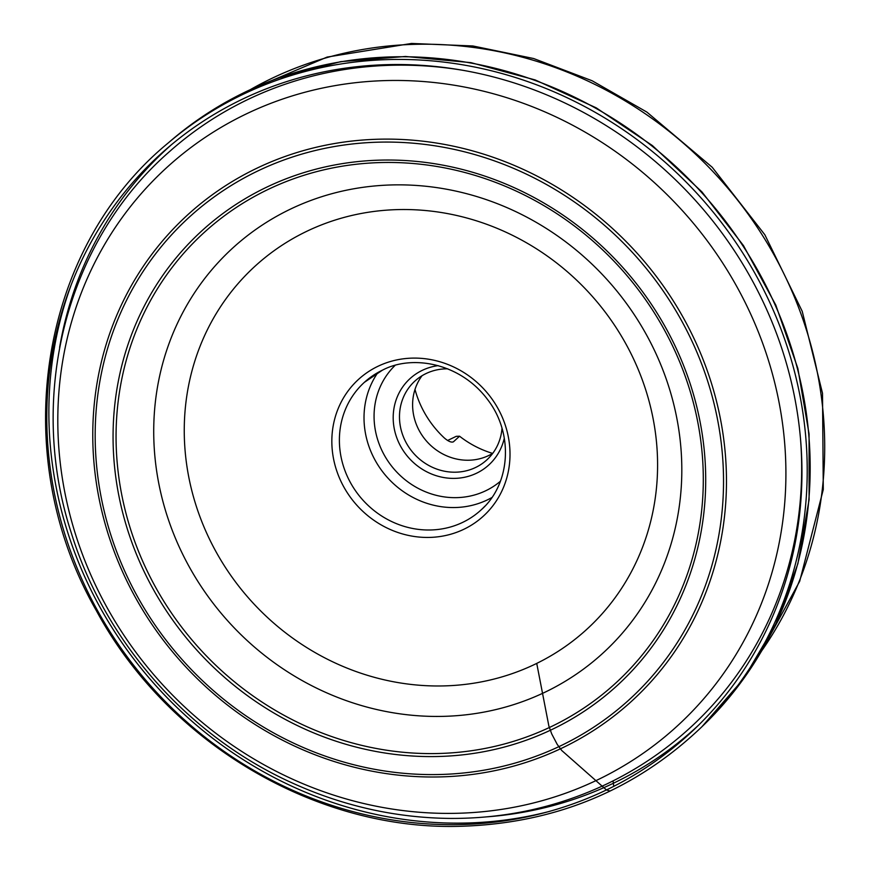 <?xml version="1.0" encoding="UTF-8"?>
<svg xmlns="http://www.w3.org/2000/svg" width="869" height="869" viewBox="0 0 869 869"><rect width="100%" height="100%" fill="white"/><g stroke="black" fill="none" stroke-linecap="round" stroke-linejoin="round"><path stroke-width="1.3" d="M492.636 453.401A96.894 90.083 47.6 0 1 459.56 436.216L453.422 441.81C451.435 442.69 448.447 441.452 444.461 438.085A96.894 90.083 47.6 0 1 415.002 389.442M447.611 440.474L456.236 436.336L459.56 436.216M447.796 368.836A53.357 49.609 -132.4 0 0 426.06 373.551A53.357 49.609 -132.4 0 0 414.882 381.089A53.357 49.609 -132.4 0 0 414.165 453.944A53.357 49.609 -132.4 0 0 486.77 459.951A53.357 49.609 -132.4 0 0 502 428.319M492.756 453.325A53.357 49.609 47.6 0 1 488.715 455.519A53.357 49.609 47.6 0 1 425.669 440.116A53.357 49.609 47.6 0 1 422.019 375.745M504.302 438.172A58.44 54.334 47.6 0 1 415.654 464.459A58.44 54.334 47.6 0 1 422.312 370.335A58.44 54.334 47.6 0 1 438.193 365.632M536.738 663.438L548.871 726.028L551.728 733.925L557.246 744.429L561.711 750.468L606.486 789.975L610.071 791.04M613.753 786.38L613.069 780.883M800.479 438.584A388.28 361.015 47.6 0 1 693.104 725.007C667.555 748.937 638.921 768.522 607.235 783.762C558.213 807.095 505.954 818.652 450.468 818.424C395.504 817.903 342.419 805.932 291.213 782.491C187.791 735.511 104.812 641.365 71.323 533.023C26.581 396.101 66.24 240.952 169.987 151.173A388.28 361.015 47.6 0 1 465.1 70.682M761.755 650.762A387.824 360.592 -132.4 0 0 717.979 176.983A387.824 360.592 -132.4 0 0 250.25 89.67M394.939 365.534A78.329 72.822 -132.4 0 0 395.623 470.846A78.329 72.822 -132.4 0 0 500.425 481.241M382.469 370.14A86.465 80.393 -132.4 0 0 364.35 382.349A86.465 80.393 -132.4 0 0 363.188 500.414A86.465 80.393 -132.4 0 0 480.85 510.146A86.465 80.393 -132.4 0 0 484.902 506.16M491.854 497.557A86.465 80.393 47.6 0 1 387.813 477.961A86.465 80.393 47.6 0 1 377.896 372.551M377.972 366.283A92.57 86.064 47.6 0 1 509.994 456.073A92.57 86.064 47.6 0 1 374.832 520.944A92.57 86.064 47.6 0 1 377.972 366.283M306.8 231.284A245.927 228.666 -132.4 0 0 298.469 642.169A245.927 228.666 -132.4 0 0 657.54 469.836A245.927 228.666 -132.4 0 0 306.8 231.284M268.076 189.453A305.117 283.685 -132.4 0 0 152.477 581.47A305.117 283.685 -132.4 0 0 551.283 726.603A305.117 283.685 -132.4 0 0 666.881 334.587A305.117 283.685 -132.4 0 0 268.076 189.453M290.442 209.125A274.387 255.117 47.6 0 1 681.763 475.267A274.387 255.117 47.6 0 1 281.143 667.544A274.387 255.117 47.6 0 1 290.442 209.125M560.863 745.711A326.483 303.553 -132.4 0 0 684.566 326.244A326.483 303.553 -132.4 0 0 257.832 170.954A326.483 303.553 -132.4 0 0 134.13 590.409A326.483 303.553 -132.4 0 0 560.863 745.711M552.271 729.352A307.919 286.292 47.6 0 1 113.122 430.676A307.919 286.292 47.6 0 1 562.71 214.904A307.919 286.292 47.6 0 1 552.271 729.352M246.285 113.926A378.308 351.739 -132.4 0 0 102.955 599.979A378.308 351.739 -132.4 0 0 597.427 779.928A378.308 351.739 -132.4 0 0 740.757 293.874A378.308 351.739 -132.4 0 0 246.285 113.926M256.833 168.238A329.253 306.127 47.6 0 1 726.408 487.607A329.253 306.127 47.6 0 1 245.677 718.326A329.253 306.127 47.6 0 1 256.833 168.238M267.924 88.193A392.353 364.806 -132.4 0 0 242.31 99.24A392.353 364.806 -132.4 0 0 220.9 749.1A392.353 364.806 -132.4 0 0 801.001 498.925A392.353 364.806 -132.4 0 0 267.924 88.193M271.117 82.37A395.677 367.891 -132.4 0 0 242.809 94.449A395.677 367.891 -132.4 0 0 168.543 142.69C38.551 249.186 6.952 454.791 96.198 610.364C166.957 741.909 314.057 829.786 458.061 826.354C553.249 824.051 634.37 791.007 701.413 727.223A395.677 367.891 -132.4 0 0 737.748 245.286A395.677 367.891 -132.4 0 0 271.117 82.37M169.031 142.266C201.423 114.187 237.954 92.755 278.623 77.971L340.767 61.634L405.519 56.474L470.955 62.644L535.163 79.937L596.221 107.843L652.369 145.547L701.946 191.919L743.484 245.612L775.778 305.041L797.861 368.445L809.072 433.968L809.093 499.697L797.894 563.666L775.821 624.007L743.495 678.928L701.88 726.777A395.558 367.783 -132.4 0 0 742.897 245.829A395.558 367.783 -132.4 0 0 277.863 78.34A395.558 367.783 -132.4 0 0 245.938 91.756A395.558 367.783 -132.4 0 0 169.031 142.266L168.543 142.69M70.867 285.782A395.558 367.783 -132.4 0 0 157.723 687.716A395.558 367.783 -132.4 0 0 549.925 811.288M171.074 145.047A392.071 364.546 -132.4 0 0 59.613 347.437M487.487 816.806A392.071 364.546 -132.4 0 0 699.295 724.496M761.168 651.772L799.676 581.328L823.291 489.508L822.509 393.288L802.228 311.341L764.85 234.771L712.2 167.25L646.829 112.058L592.137 80.763L533.642 58.527L472.899 45.97L411.526 43.45L327.092 57.082L249.197 90.159M364.35 382.349L382.273 370.27C411.819 354.346 460.135 362.699 487.639 399.61C513.948 433.62 510.592 484.326 480.85 510.146"/></g></svg>
